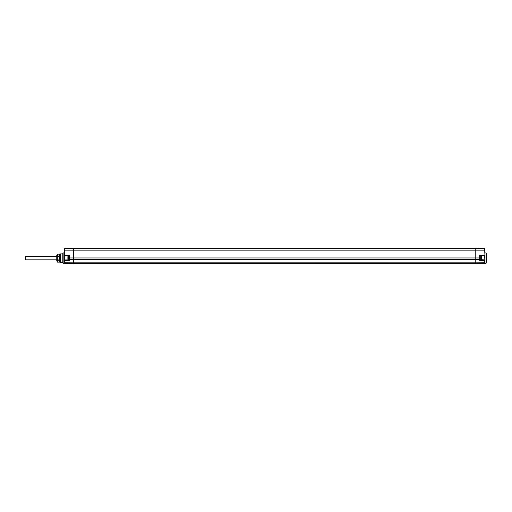 <?xml version="1.0" encoding="UTF-8"?>
<svg xmlns="http://www.w3.org/2000/svg" width="512" height="512" viewBox="0 0 512 512"><rect width="100%" height="100%" fill="white"/><g stroke="black" fill="none" stroke-linecap="round" stroke-linejoin="round"><path stroke-width="0.77" d="M484.986 248.992A0.352 0.352 0 0 0 484.634 248.64A0.352 0.352 0 0 1 484.986 248.992L484.986 260.294A0.352 0.352 0 0 0 484.634 259.942L480.851 259.648A0.448 0.448 0 0 0 481.299 259.2L481.299 258.586M484.986 250.157L475.776 250.157L475.776 248.563L484.634 248.64L484.986 256.915M484.864 258.125L484.986 263.008A0.352 0.352 0 0 1 484.634 263.36L73.414 263.437L64.557 263.36L73.414 263.437L73.414 262.816L64.557 262.758L64.557 259.974A0.352 0.352 0 0 0 64.205 260.333L64.205 263.008L64.205 260.333A0.352 0.352 0 0 1 64.557 259.974L69.165 259.898L64.557 259.974L64.557 255.565L69.165 255.648L64.557 255.565A0.352 0.352 0 0 1 64.205 255.213L64.205 248.992A0.352 0.352 0 0 1 64.557 248.64L73.414 248.563L73.414 262.816L475.776 262.816L475.776 259.456L69.517 259.43L69.517 255.296L69.165 255.648L69.165 257.952L475.776 257.952L475.776 250.157L64.557 250.157L64.557 248.64A0.352 0.352 0 0 0 64.205 248.992M480.026 259.648L480.026 255.68L484.634 255.603L480.026 255.68L484.634 255.603L484.634 255.245L479.674 255.334L480.026 255.68L480.026 259.181L479.674 259.43L475.776 259.456L475.776 257.952L479.674 257.952L479.674 260.461L480.026 259.181M484.986 255.245A0.352 0.352 0 0 1 484.634 255.603L484.986 263.008A0.352 0.352 0 0 1 484.634 263.36L484.634 262.758L475.776 262.816L475.776 263.437M486.048 263.322L486.4 262.963L486.4 253.286L486.048 252.928L486.048 263.322L484.768 263.334M64.205 258.912L64.205 255.213L64.557 255.565M63.142 252.928L62.79 253.286L62.79 262.963L63.142 263.322L63.142 252.928L64.205 252.922M64.205 256.851L64.205 255.213M64.205 260.333L69.517 260.493L69.165 257.952L69.165 259.898M64.557 263.36A0.352 0.352 0 0 1 64.205 263.008A0.352 0.352 0 0 0 64.557 263.36L64.205 262.509M69.165 259.648L68.339 259.648L68.339 255.891L69.165 255.891M68.339 255.891A0.448 0.448 0 0 0 67.891 256.346L67.891 259.2A0.448 0.448 0 0 0 68.339 259.648M480.026 255.891L480.851 255.891L480.851 259.648M481.299 256.96L481.299 256.346A0.448 0.448 0 0 0 480.851 255.891M481.299 256.346L481.299 259.2M60.314 253.894L59.955 254.253L59.955 261.997L60.314 262.355L60.314 253.894L62.79 253.875M59.603 261.664L59.955 261.664M59.603 254.586L59.955 254.586M59.603 262.106L59.603 254.138L57.536 254.138L57.28 258.125L57.536 262.112L59.603 262.106L57.536 262.112L56.768 260.781L56.768 255.469L57.536 254.138L59.603 254.138M59.603 255.968L57.536 255.968M59.603 256.301L57.536 256.301M59.603 259.949L57.536 259.949M59.603 260.282L57.536 260.282M56.768 256.416L25.6 256.416L25.6 259.834L56.768 259.834M484.986 262.509L484.634 262.758L484.634 260.544L479.674 260.461M484.986 263.008A0.352 0.352 0 0 1 484.634 263.36M69.517 260.493L69.165 259.181M64.205 250.157L64.557 250.157L64.557 255.213L69.517 255.296M475.776 248.602L73.414 248.602L475.776 248.595M479.674 255.334L479.674 257.952L480.026 257.952M486.048 252.928L484.986 252.922M63.142 263.322L64.422 263.334M60.314 262.355L62.79 262.374"/></g></svg>
